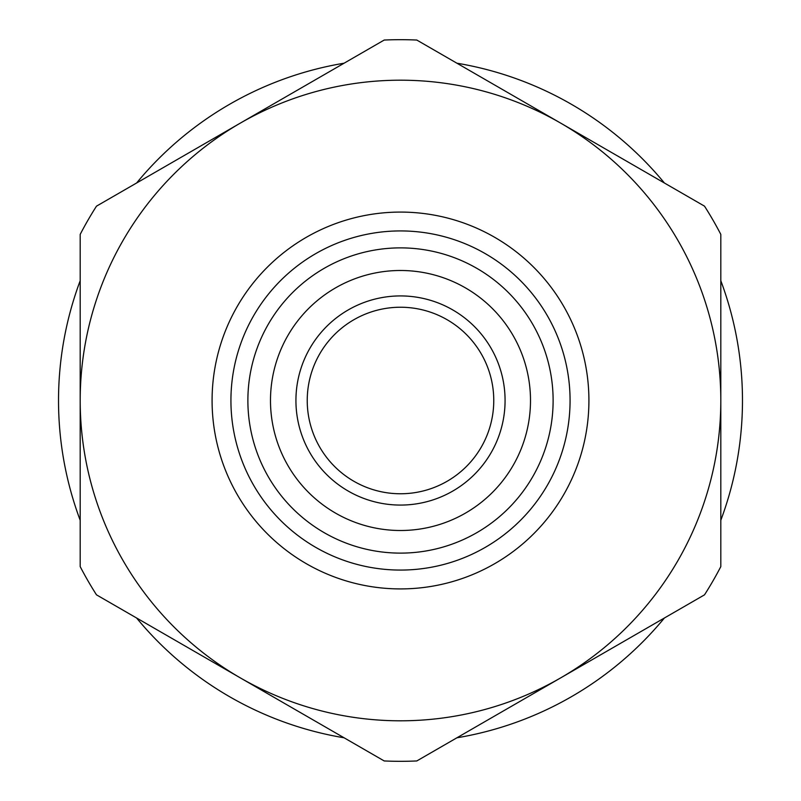 <?xml version="1.0" encoding="UTF-8"?>
<svg xmlns="http://www.w3.org/2000/svg" width="801" height="801" viewBox="0 0 801 801"><rect width="100%" height="100%" fill="white"/><g stroke="black" fill="none" stroke-linecap="round" stroke-linejoin="round"><path stroke-width="1.2" d="M80.19 566.607L80.19 234.393A360.82 360.82 0 0 1 96.49 206.157L384.2 40.05A360.82 360.82 0 0 1 416.8 40.05L704.51 206.157A360.82 360.82 0 0 1 720.81 234.393L720.81 566.607A360.82 360.82 0 0 1 704.51 594.843L416.8 760.95A360.82 360.82 0 0 1 384.2 760.95L96.49 594.843A360.82 360.82 0 0 1 80.19 566.607M240.35 677.896A320.31 320.31 0 0 1 240.35 123.104A320.31 320.31 0 0 1 720.81 400.5A320.31 320.31 0 0 1 240.35 677.896M295.929 400.5A104.571 104.571 0 0 1 452.785 309.937A104.571 104.571 0 0 1 452.785 491.063A104.571 104.571 0 0 1 295.929 400.5M247.879 400.5A152.621 152.621 0 0 1 476.805 268.325A152.621 152.621 0 0 1 476.805 532.675A152.621 152.621 0 0 1 247.879 400.5M230.928 400.5A169.572 169.572 0 0 1 485.286 253.647A169.572 169.572 0 0 1 485.286 547.353A169.572 169.572 0 0 1 230.928 400.5M80.19 520.29A341.977 341.977 0 0 1 80.19 280.71M136.601 182.998A341.977 341.977 0 0 1 344.09 63.209M456.91 63.209A341.977 341.977 0 0 1 664.399 182.998M720.81 280.71A341.977 341.977 0 0 1 720.81 520.29M664.399 618.002A341.977 341.977 0 0 1 456.91 737.791M344.09 737.791A341.977 341.977 0 0 1 136.601 618.002M307.234 400.5A93.266 93.266 0 0 1 447.128 319.729A93.266 93.266 0 0 1 447.128 481.271A93.266 93.266 0 0 1 307.234 400.5M270.488 400.5A130.012 130.012 0 0 1 465.501 287.909A130.012 130.012 0 0 1 465.501 513.091A130.012 130.012 0 0 1 270.488 400.5M212.085 400.5A188.415 188.415 0 0 1 494.708 237.326A188.415 188.415 0 0 1 494.708 563.674A188.415 188.415 0 0 1 212.085 400.5"/></g></svg>
